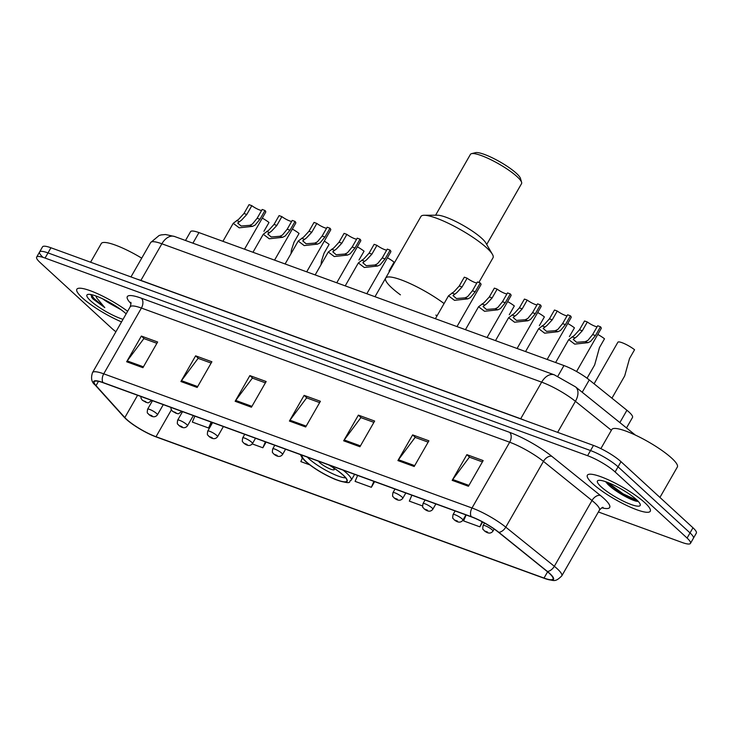 <?xml version="1.0" encoding="UTF-8"?>
<svg xmlns="http://www.w3.org/2000/svg" width="733" height="733" viewBox="0 0 733 733"><rect width="100%" height="100%" fill="white"/><g stroke="black" fill="none" stroke-linecap="round" stroke-linejoin="round"><path stroke-width="1.1" d="M185.504 240.479L190.553 231.665A22.65 4.48 29.8 0 1 198.964 232.59L563.952 365.556A22.65 4.48 29.8 0 1 589.277 379.932L626.917 410.26A22.65 4.48 29.8 0 1 629.116 412.148A22.65 4.48 29.8 0 1 632.497 417.471L626.504 427.944M598.385 511.973L682.057 542.457A22.65 4.48 -150.2 0 0 690.468 543.382L696.35 533.111A22.65 4.48 -150.2 0 0 692.969 527.778L620.998 461.671A22.65 4.48 -150.2 0 0 593.473 445.417L50.944 247.772A22.65 4.48 -150.2 0 0 42.532 246.847L39.591 251.978A22.65 4.48 -150.2 0 0 42.972 257.31M690.468 543.382A22.65 4.48 -150.2 0 0 687.087 538.059L615.115 471.951L618.056 466.811A22.65 4.48 -150.2 0 0 590.532 450.557L48.002 252.912A22.65 4.48 -150.2 0 0 39.591 251.978A22.65 4.48 -150.2 0 1 48.002 252.912L590.532 450.557A22.65 4.48 -150.2 0 1 618.056 466.811L690.028 532.918L618.056 466.811L620.998 461.671M693.409 538.242A22.65 4.48 -150.2 0 0 690.028 532.918A22.65 4.48 -150.2 0 1 693.409 538.242M644.857 502.728A36.247 7.165 -150.2 0 0 611.111 481.105A36.247 7.165 -150.2 0 0 587.362 475.231A36.247 7.165 -150.2 0 0 592.777 483.762A36.247 7.165 -150.2 0 0 626.523 505.385A36.247 7.165 -150.2 0 0 650.272 511.258A36.247 7.165 -150.2 0 0 644.857 502.728A36.247 7.165 -150.2 0 0 611.111 481.105A36.247 7.165 -150.2 0 0 587.362 475.231A36.247 7.165 -150.2 0 0 592.777 483.762A36.247 7.165 -150.2 0 0 626.523 505.385A36.247 7.165 -150.2 0 0 650.272 511.258A36.247 7.165 -150.2 0 0 644.857 502.728M127.634 311.278A36.247 7.165 -150.2 0 0 95.959 292.998A36.247 7.165 -150.2 0 0 76.846 289.251A36.247 7.165 -150.2 0 0 82.252 297.772A36.247 7.165 -150.2 0 0 121.55 321.906A36.247 7.165 -150.2 0 1 82.252 297.772A36.247 7.165 -150.2 0 1 76.846 289.251A36.247 7.165 -150.2 0 1 95.959 292.998A36.247 7.165 -150.2 0 1 127.634 311.278M549.393 573.38A24.162 4.774 29.8 0 1 552.994 579.07A24.162 4.774 29.8 0 1 544.023 578.071L156.01 436.721A24.162 4.774 29.8 0 1 124.83 417.563L96.023 385.631A24.162 4.774 29.8 0 1 94.236 381.765A24.162 4.774 29.8 0 1 103.206 382.754L471.475 516.912A24.162 4.774 29.8 0 1 498.486 532.25L547.047 571.374A24.162 4.774 29.8 0 1 549.393 573.38M549.823 573.545A24.766 4.893 -150.2 0 0 547.423 571.483L498.861 532.35A24.766 4.893 -150.2 0 0 471.182 516.637L102.904 382.479A24.766 4.893 -150.2 0 0 95.537 385.421L124.353 417.361A24.766 4.893 -150.2 0 0 126.8 419.743A24.766 4.893 -150.2 0 0 156.303 436.996L544.326 578.346A24.766 4.893 -150.2 0 0 545.874 578.887A24.766 4.893 -150.2 0 0 549.823 573.545M615.115 471.951A22.65 4.48 -150.2 0 0 587.591 455.697L45.061 258.053A22.65 4.48 -150.2 0 0 36.65 257.118A22.65 4.48 -150.2 0 0 40.031 262.451L112.002 328.549A22.65 4.48 -150.2 0 0 115.906 331.756M180.904 381.526L195.619 355.835L211.892 361.763L197.177 387.455L180.904 381.526A6.038 3.894 110 0 1 181.463 380.674L197.681 386.584M126.653 361.763L141.368 336.071L157.641 341.999L142.926 367.691L126.653 361.763A6.038 3.894 110 0 1 127.212 360.911L143.43 366.821M343.667 440.817L358.382 415.125L374.655 421.054L359.94 446.745L343.667 440.817A6.038 3.894 110 0 1 344.217 439.965L360.434 445.875M397.918 460.581L412.633 434.889L428.906 440.817L414.191 466.509L397.918 460.581A6.038 3.894 110 0 1 398.477 459.728L414.695 465.638M452.169 480.344L466.884 454.652L483.157 460.581L468.442 486.272L452.169 480.344A6.038 3.894 110 0 1 452.728 479.501L468.946 485.402M235.156 401.29L249.871 375.598L266.152 381.526L251.437 407.218L235.156 401.29A6.038 3.894 110 0 1 235.714 400.438L251.932 406.348M289.407 421.054L304.122 395.362L320.403 401.29L305.688 426.982L289.407 421.054A6.038 3.894 110 0 1 289.966 420.201L306.183 426.111M252.262 443.914L262.854 447.771L266.106 442.1M194.868 416.142L192.33 422.08L208.603 428.008L211.855 422.336M411.882 495.206L409.335 501.134L422.51 505.935M466.133 514.969L463.586 520.897L479.868 526.835L482.626 522.006M302.335 458.107L300.832 461.607L309.72 464.85M357.631 475.442L355.084 481.37L371.356 487.298L374.609 481.627M304.122 395.362L306.999 398.001M319.652 402.609L306.632 397.863L289.966 420.201M249.871 375.598L252.738 378.228M265.392 382.846L252.381 378.1L235.714 400.438M466.884 454.652L469.752 457.291M482.406 461.9L469.395 457.163L452.728 479.501M412.633 434.889L415.501 437.528M428.154 442.136L415.144 437.39L398.477 459.728M358.382 415.125L361.25 417.764M373.903 422.373L360.883 417.627L344.217 439.965M141.368 336.071L144.236 338.701M156.889 343.31L143.879 338.573L127.212 360.911M195.619 355.835L198.487 358.464M211.141 363.073L198.13 358.336L181.463 380.674M371.356 487.298L373.903 481.37M479.868 526.835L482.067 521.713M262.854 447.771L265.401 441.843M208.603 428.008L211.15 422.08M659.929 497.432L677.329 467.049A37.759 7.458 -150.2 0 0 671.694 458.162A37.759 7.458 -150.2 0 0 636.537 435.631A37.759 7.458 -150.2 0 0 611.808 429.52L600.868 448.623M626.999 492.539L621.181 488.993M636.51 499.686A24.62 4.865 -150.2 0 0 615.72 486.052A24.62 4.865 -150.2 0 0 598.375 480.408A24.62 4.865 -150.2 0 0 601.124 486.804A24.62 4.865 -150.2 0 0 626.138 502.462A24.62 4.865 -150.2 0 0 640.23 504.377A24.62 4.865 -150.2 0 0 636.51 499.686M605.66 481.691L607.345 483.762C614.217 491.357 634.421 502.224 638.122 501.317L622.683 494.683L605.98 481.801M637.27 500.41L623.151 493.877L607.849 482.497M302.472 455.349A25.673 5.076 -150.2 0 0 302.289 455.578A25.673 5.076 -150.2 0 0 306.119 461.616A25.673 5.076 -150.2 0 0 330.024 476.936A25.673 5.076 -150.2 0 0 346.846 481.095A25.673 5.076 -150.2 0 0 343.007 475.057A25.673 5.076 -150.2 0 0 328.815 464.942M444.079 303.544A41.534 8.21 -150.2 0 0 407.685 282.489A41.534 8.21 -150.2 0 0 385.64 278.128A41.534 8.21 29.8 0 1 401.061 279.832A41.534 8.21 29.8 0 1 444.079 303.544M345.655 477.824A24.162 4.774 29.8 0 1 328.329 471.621A24.162 4.774 29.8 0 1 309.042 458.803A24.162 4.774 29.8 0 1 307.347 457.117M318.598 461.222A9.062 1.787 -150.2 0 0 319.89 462.752A9.062 1.787 -150.2 0 0 328.329 468.158A9.062 1.787 -150.2 0 0 334.266 469.633A9.062 1.787 -150.2 0 0 332.91 467.498A9.062 1.787 -150.2 0 0 332.855 467.443M437.134 315.666A41.534 8.21 29.8 0 1 435.814 315.108M400.429 294.84A41.534 8.21 29.8 0 1 385.64 278.128L374.994 296.718M478.869 282.471L493.034 257.741A41.534 8.21 -150.2 0 0 492.42 254.342A41.534 8.21 -150.2 0 0 436.373 218.168A41.534 8.21 -150.2 0 0 424.196 215.273A41.534 8.21 -150.2 0 0 420.953 216.464L385.64 278.128M492.42 254.342L485.796 242.907A29.448 5.818 -150.2 0 0 446.049 217.252A29.448 5.818 -150.2 0 0 437.418 215.2L424.196 215.273M486.703 244.474L521.539 183.653A29.448 5.818 -150.2 0 0 521.603 182.334A29.448 5.818 -150.2 0 0 481.37 155.588A29.448 5.818 -150.2 0 0 471.539 153.664A29.448 5.818 -150.2 0 0 470.43 154.379L435.594 215.209M521.603 182.334L520.448 178.403A26.425 5.223 -150.2 0 0 484.339 154.397A26.425 5.223 -150.2 0 0 475.515 152.666L471.539 153.664M102.767 298.872A17.07 3.372 -150.2 0 0 110.344 303.792L105.772 300.356M90.736 294.501L92.844 298.853L104.792 307.613L96.646 297.873L95.904 295.976M126.158 313.861A24.62 4.865 -150.2 0 0 125.984 313.706A24.62 4.865 -150.2 0 0 105.204 300.063A24.62 4.865 -150.2 0 0 87.859 294.428A24.62 4.865 -150.2 0 0 90.608 300.814A24.62 4.865 -150.2 0 0 123.025 319.322M110.344 303.792L121.33 309.903M141.716 258.153A37.759 7.458 -150.2 0 0 101.282 243.539L90.59 262.212M104.792 307.613L93.998 298.478L91.304 294.611M92.844 298.853L91.433 296.966M611.936 398.193L624.708 375.892L629.51 358.556L634.558 349.742A11.325 2.236 29.8 0 0 624.342 343.63A11.325 2.236 29.8 0 0 617.873 342.247L594.078 383.799M587.051 378.219L594.655 364.942L599.457 347.607L604.496 338.793A11.325 2.236 29.8 0 0 597.798 334.44M569.394 336.658L574.443 327.843A11.325 2.236 29.8 0 0 567.745 323.491M539.341 325.709L544.39 316.894A11.325 2.236 29.8 0 0 537.683 312.542M509.288 314.759L514.328 305.945A11.325 2.236 29.8 0 0 507.63 301.593M389.058 270.953L394.107 262.148A11.325 2.236 29.8 0 0 387.409 257.796M359.005 260.004L364.054 251.199A11.325 2.236 29.8 0 0 357.347 246.838M321.027 264.677L321.475 261.058L324.059 253.197L329.108 244.391A11.325 2.236 29.8 0 0 324.298 241.12M290.974 253.728L291.422 250.109L294.006 242.247L299.055 233.442A11.325 2.236 29.8 0 0 292.348 229.081M263.953 231.298L268.993 222.493A11.325 2.236 29.8 0 0 262.295 218.132M597.093 326.799A7.55 1.493 29.8 0 1 587.335 321.989L582.286 330.803L577.036 336.438L573.215 339.37L576.614 342.32L585.264 341.642L587.893 340.396L592.64 334.569L597.688 325.764L600.483 326.781A11.325 2.236 29.8 0 1 601.216 328.466L576.569 371.512M600.483 326.781L595.443 335.586L590.606 341.386L588.058 342.659L574.699 344.134L568.735 339.608L574.324 335.457L579.491 329.777L584.54 320.972L587.335 321.989M567.04 315.85A7.55 1.493 29.8 0 1 557.282 311.039L552.233 319.845L546.983 325.489L543.162 328.421L546.561 331.371L555.211 330.693L557.831 329.447L562.587 323.62L567.626 314.814L570.43 315.831A11.325 2.236 29.8 0 1 571.163 317.517L547.157 359.436M570.43 315.831L565.381 324.637L560.543 330.436L557.996 331.71L544.637 333.185L538.682 328.65L544.271 324.508L549.438 318.828L554.478 310.022L557.282 311.039M536.977 304.901A7.55 1.493 29.8 0 1 527.219 300.09L522.18 308.895L516.93 314.539L513.109 317.471L516.499 320.422L525.158 319.744L527.778 318.498L532.525 312.67L537.573 303.856L540.377 304.882A11.325 2.236 29.8 0 1 541.101 306.568L517.095 348.487M540.377 304.882L535.328 313.687L530.49 319.487L527.943 320.761L514.584 322.236L508.62 317.701L514.218 313.55L519.376 307.878L524.425 299.073L527.219 300.09M506.924 293.951A7.55 1.493 29.8 0 1 497.166 289.141L492.118 297.946L486.868 303.59L483.047 306.522L486.446 309.473L495.096 308.795L497.725 307.548L502.471 301.721L507.52 292.907L510.315 293.933A11.325 2.236 29.8 0 1 511.048 295.619L487.042 337.537M510.315 293.933L505.275 302.738L500.437 308.538L497.89 309.812L484.531 311.287L478.567 306.751L484.156 302.601L489.323 296.929L494.372 288.124L497.166 289.141M476.871 283.002A7.55 1.493 29.8 0 1 467.113 278.192L462.065 286.997L456.815 292.641L452.994 295.573L456.393 298.523L465.043 297.845L467.663 296.599L472.419 290.772L477.458 281.958L480.262 282.984A11.325 2.236 29.8 0 1 480.995 284.67L456.989 326.588M480.262 282.984L475.213 291.789L470.375 297.589L467.828 298.862L454.469 300.338L448.514 295.802L454.103 291.652L459.27 285.98L464.31 277.175L467.113 278.192M386.703 250.155A7.55 1.493 29.8 0 1 376.945 245.344L371.897 254.149L366.647 259.794L362.826 262.726L366.225 265.676L374.875 264.998L377.495 263.752L382.25 257.924L387.29 249.11L390.093 250.136A11.325 2.236 29.8 0 1 390.826 251.822L366.821 293.741M390.093 250.136L385.045 258.941L380.207 264.732L377.66 266.015L364.301 267.49L358.345 262.955L363.935 258.804L369.102 253.132L374.142 244.318L376.945 245.344M356.641 239.205A7.55 1.493 29.8 0 1 346.883 234.395L341.844 243.2L336.594 248.844L332.773 251.776L336.163 254.727L344.822 254.049L347.442 252.803L352.188 246.975L357.237 238.161L360.031 239.187A11.325 2.236 29.8 0 1 360.764 240.873L336.759 282.791M360.031 239.187L354.992 247.992L350.154 253.783L347.607 255.066L334.248 256.541L328.283 252.005L333.881 247.855L339.04 242.183L344.089 233.369L346.883 234.395M326.588 228.256A7.55 1.493 29.8 0 1 316.83 223.446L311.782 232.251L306.531 237.895L302.711 240.827L306.11 243.777L314.759 243.099L317.389 241.853L322.135 236.026L327.184 227.212L329.978 228.229A11.325 2.236 29.8 0 1 330.711 229.924L306.706 271.842M329.978 228.229L324.93 237.043L320.101 242.834L317.554 244.116L304.195 245.592L298.23 241.056L303.819 236.906L308.987 231.234L314.036 222.42L316.83 223.446M291.642 221.439A7.55 1.493 29.8 0 1 281.884 216.629L276.845 225.443L271.595 231.087L267.774 234.01L271.164 236.961L279.814 236.292L282.443 235.036L287.189 229.218L292.238 220.404L295.033 221.421A11.325 2.236 29.8 0 1 295.766 223.116L274.563 260.133M295.033 221.421L289.993 230.235L285.155 236.026L282.608 237.309L269.249 238.775L263.284 234.248L268.883 230.098L274.041 224.426L279.09 215.612L281.884 216.629M261.589 210.49A7.55 1.493 29.8 0 1 251.831 205.68L246.783 214.494L241.533 220.138L237.712 223.061L241.111 226.011L249.761 225.343L252.39 224.087L257.136 218.26L262.185 209.455L264.979 210.472A11.325 2.236 29.8 0 1 265.712 212.167L244.51 249.183M264.979 210.472L259.931 219.286L255.102 225.077L252.555 226.36L239.196 227.826L233.231 223.299L238.821 219.149L243.988 213.477L249.037 204.663L251.831 205.68M619.861 422.593L626.917 410.26M582.213 392.256L589.277 379.932M557.831 376.258L563.952 365.556M192.907 243.173L198.964 232.59M593.473 445.417L587.591 455.697M692.969 527.778L687.087 538.059M50.944 247.772L45.061 258.053M611.368 430.28L575.423 401.317L557.639 432.36M554.331 374.847A15.1 9.731 110 0 0 541.66 382.15L161.874 243.787A30.2 5.974 -150.2 0 0 150.659 242.55L159.116 235.504L161.196 234.908L165.521 234.523L174.536 236.484L554.331 374.847L575.515 386.859A15.1 9.3 128.9 0 1 575.423 401.317A30.2 5.974 -150.2 0 0 541.66 382.15L520.696 418.763A30.2 5.974 29.8 0 1 524.956 420.458M174.536 236.484A15.1 9.731 110 0 0 161.874 243.787L140.901 280.4L520.696 418.763A3.775 2.437 -70 0 1 520.622 418.882M137.153 279.181A30.2 5.974 29.8 0 1 140.901 280.4A3.775 2.437 -70 0 1 140.837 280.519M544.023 578.071L547.597 571.832M102.904 382.479A7.55 4.865 -70 0 1 103.738 373.83L472.006 507.996A30.2 5.974 29.8 0 1 505.77 527.155L554.331 566.288A30.2 5.974 29.8 0 1 557.263 568.799A30.2 5.974 29.8 0 1 561.771 575.9L599.438 510.131A30.2 5.974 -150.2 0 0 594.93 503.021A30.2 5.974 -150.2 0 0 591.998 500.511L543.437 461.387A30.2 5.974 -150.2 0 0 509.682 442.219L141.405 308.062A30.2 5.974 -150.2 0 0 130.19 306.815C131.051 303.929 131.216 302.427 130.694 302.308M547.423 571.483A7.55 4.645 128.9 0 0 554.331 566.288L591.998 500.511A7.55 4.645 -51.1 0 1 600.364 495.435A37.759 7.458 29.8 0 1 601.82 507.832M130.969 303.645L130.107 302.683A37.759 7.458 29.8 0 1 141.341 298.194L509.609 432.351A7.55 4.865 110 0 1 509.682 442.219L472.006 507.996A7.55 4.865 110 0 0 471.182 516.637M95.537 385.421A7.55 6.34 137.9 0 1 95.143 385.027C91.552 382.278 90.681 378.136 92.523 372.593A30.2 5.974 29.8 0 1 103.738 373.83L141.405 308.062A7.55 4.865 110 0 0 141.341 298.194M509.609 432.351A37.759 7.458 29.8 0 1 551.812 456.311A7.55 4.645 -51.1 0 0 543.437 461.387L505.77 527.155A7.55 4.645 128.9 0 1 498.861 532.35M124.353 417.361A7.55 6.34 137.9 0 1 123.959 416.958L95.143 385.027M551.812 456.311L600.364 495.435M130.914 303.105A7.55 6.34 -42.1 0 0 130.107 302.683M96.023 385.631L98.469 381.343M124.83 417.563L137.593 395.279M156.01 436.721L171.375 409.884M302.097 455.211A26.049 5.149 -150.2 0 0 305.844 461.515A26.049 5.149 -150.2 0 0 337.501 480.216A26.049 5.149 -150.2 0 0 343.282 475.158A26.049 5.149 -150.2 0 0 329.19 465.079M343.044 470.128A29.073 5.745 29.8 0 1 346.92 473.381A29.073 5.745 29.8 0 1 351.263 480.216C347.598 480.857 354.68 485.704 335.512 479.547C323.61 474.416 313.532 468.295 305.276 461.176L302.097 457.795L300.411 454.597M484.531 523.041L483.111 525.515A5.662 1.118 29.8 0 1 486.822 526.431A5.662 1.118 29.8 0 1 492.1 529.812A5.662 1.118 29.8 0 1 492.942 531.15L494.161 529.024M487.546 532.039L484.834 531.049L487.546 532.039M455.129 510.956L453.058 514.566A5.662 1.118 29.8 0 1 456.769 515.482A5.662 1.118 29.8 0 1 462.037 518.863A5.662 1.118 29.8 0 1 462.889 520.201L465.922 514.896M457.493 521.09L454.772 520.1L457.493 521.09M425.067 500.007L423.005 503.617A5.662 1.118 29.8 0 1 426.716 504.533A5.662 1.118 29.8 0 1 431.984 507.914A5.662 1.118 29.8 0 1 432.827 509.252L435.869 503.938M427.431 510.141L424.719 509.151L427.431 510.141M395.014 489.058L392.943 492.668A5.662 1.118 29.8 0 1 396.654 493.584A5.662 1.118 29.8 0 1 401.931 496.965A5.662 1.118 29.8 0 1 402.774 498.303L405.816 492.988M397.378 499.191L394.666 498.202L397.378 499.191M274.793 445.261L272.722 448.871A5.662 1.118 29.8 0 1 276.433 449.787A5.662 1.118 29.8 0 1 281.701 453.168A5.662 1.118 29.8 0 1 282.553 454.497L285.586 449.192M277.156 455.395L274.435 454.405L277.156 455.395M244.73 434.312L242.669 437.922A5.662 1.118 29.8 0 1 246.37 438.838A5.662 1.118 29.8 0 1 251.648 442.219A5.662 1.118 29.8 0 1 252.491 443.547L255.533 438.242M247.094 444.445L244.382 443.456L247.094 444.445M212.597 422.602L207.723 431.114A5.662 1.118 29.8 0 1 211.434 432.03A5.662 1.118 29.8 0 1 216.702 435.411A5.662 1.118 29.8 0 1 217.554 436.74L223.391 426.533M212.149 437.628L209.436 436.648L212.149 437.628M182.535 411.653L177.661 420.165A5.662 1.118 29.8 0 1 181.372 421.081A5.662 1.118 29.8 0 1 186.649 424.462A5.662 1.118 29.8 0 1 187.492 425.791L193.338 415.584M182.096 426.679L179.383 425.699L182.096 426.679M152.482 400.704L147.608 409.216A5.662 1.118 29.8 0 1 151.319 410.132A5.662 1.118 29.8 0 1 156.596 413.513A5.662 1.118 29.8 0 1 157.439 414.841L163.285 404.634M152.043 415.73L149.33 414.741L152.043 415.73M588.058 342.659L585.264 341.642M574.864 337.858L572.079 336.841M582.286 330.803L579.491 329.777M595.443 335.586L592.64 334.569M557.996 331.71L555.211 330.693M544.811 326.909L542.026 325.892M552.233 319.845L549.438 318.828M565.381 324.637L562.587 323.62M527.943 320.761L525.158 319.744M514.758 315.96L511.964 314.943M522.18 308.895L519.376 307.878M535.328 313.687L532.525 312.67M497.89 309.812L495.096 308.795M484.696 305.01L481.911 303.993M492.118 297.946L489.323 296.929M505.275 302.738L502.471 301.721M467.828 298.862L465.043 297.845M454.643 294.061L451.858 293.044M462.065 286.997L459.27 285.98M475.213 291.789L472.419 290.772M377.66 266.015L374.875 264.998M364.475 261.214L361.69 260.197M371.897 254.149L369.102 253.132M385.045 258.941L382.25 257.924M347.607 255.066L344.822 254.049M334.422 250.265L331.628 249.247M341.844 243.2L339.04 242.183M354.992 247.992L352.188 246.975M317.554 244.116L314.759 243.099M304.36 239.315L301.575 238.298M311.782 232.251L308.987 231.234M324.93 237.043L322.135 236.026M181.06 411.112A5.662 1.118 29.8 0 1 181.234 411.708C176.882 415.318 178.376 413.119 176.378 413.439L172.402 411.186L171.082 409.197L170.936 407.429M173.116 411.616L175.838 412.606L173.116 411.616M282.608 237.309L279.814 236.292M269.423 232.498L266.629 231.481M276.845 225.443L274.041 224.426M289.993 230.235L287.189 229.218M151.007 400.163A5.662 1.118 29.8 0 1 151.172 400.759C146.829 404.369 148.323 402.17 146.325 402.49L142.349 400.236L141.02 398.248L140.883 396.48M143.063 400.667L145.775 401.657L143.063 400.667M252.555 226.36L249.761 225.343M239.361 221.549L236.576 220.532M246.783 214.494L243.988 213.477M259.931 219.286L257.136 218.26M150.659 242.55L130.969 276.927M575.515 386.859L635.346 435.063M126.8 419.743L123.959 416.958M545.874 578.887C554.111 580.481 554.863 582.662 561.771 575.9M36.65 257.118L39.591 251.978M92.523 372.593L130.19 306.815M603.076 507.41C602.682 507.034 601.472 507.942 599.438 510.131M354.625 474.343L351.263 480.216M483.111 525.515C482.222 531.104 483.304 528.667 484.119 530.619C486.272 532.424 490.065 534.833 492.942 531.15M453.058 514.566C452.16 520.155 453.251 517.718 454.057 519.67C456.219 521.465 460.003 523.884 462.889 520.201M423.005 503.617C422.107 509.206 423.188 506.769 424.004 508.72C426.166 510.516 429.95 512.935 432.827 509.252M392.943 492.668C392.054 498.257 393.135 495.82 393.951 497.771C396.104 499.567 399.897 501.977 402.774 498.303M272.722 448.871C271.824 454.46 272.914 452.014 273.721 453.974C275.883 455.77 279.667 458.18 282.553 454.497M242.669 437.922C241.771 443.511 242.852 441.064 243.668 443.025C245.83 444.821 249.614 447.231 252.491 443.547M207.723 431.114C206.825 436.694 207.915 434.257 208.722 436.217C210.884 438.013 214.668 440.423 217.554 436.74M177.661 420.165C176.772 425.745 177.853 423.308 178.669 425.259C180.831 427.064 184.615 429.474 187.492 425.791M147.608 409.216C146.719 414.796 147.8 412.358 148.616 414.31C150.769 416.115 154.562 418.525 157.439 414.841M568.735 339.608L555.614 362.514M538.682 328.65L525.552 351.565M508.62 317.701L495.499 340.616M478.567 306.751L465.446 329.667M448.514 295.802L435.384 318.718M358.345 262.955L345.216 285.87M328.283 252.005L315.163 274.921M298.23 241.056L285.11 263.972M263.284 234.248L252.967 252.262M233.231 223.299L222.914 241.313"/></g></svg>
